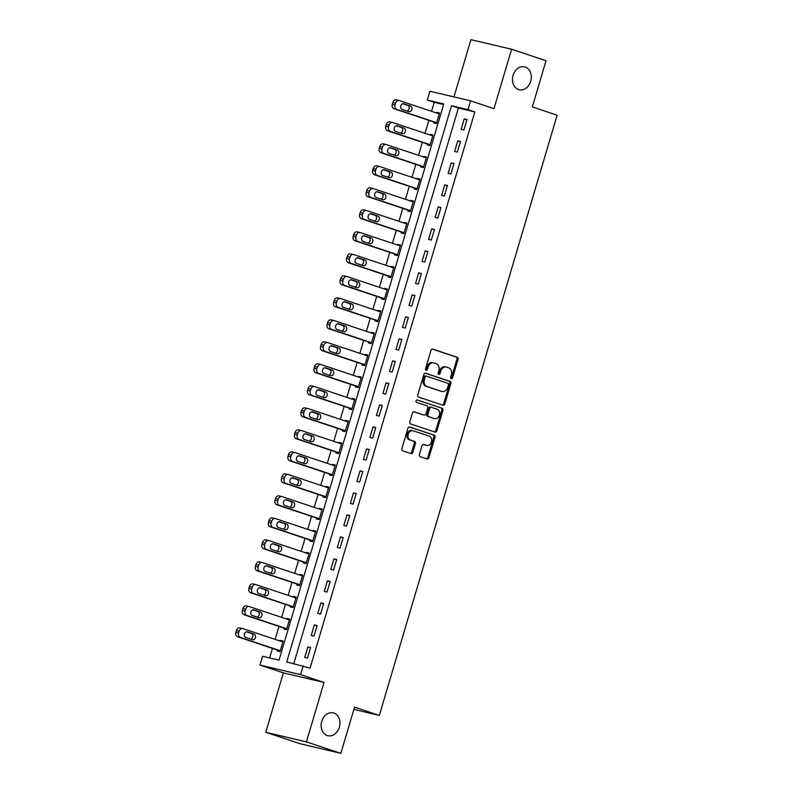 <?xml version="1.0" encoding="UTF-8"?>
<svg xmlns="http://www.w3.org/2000/svg" width="793" height="793" viewBox="0 0 793 793"><rect width="100%" height="100%" fill="white"/><g stroke="black" fill="none" stroke-linecap="round" stroke-linejoin="round"><path stroke-width="1.19" d="M451.267 378.707A1.259 1.001 103.3 0 0 452.575 377.815L458.017 359.457A1.804 1.427 103.3 0 0 457.174 357.276L432.839 349.148A1.804 1.427 103.3 0 0 430.966 350.427L425.534 368.785A1.259 1.001 103.3 0 0 427.427 369.419L428.131 367.04A5.769 4.55 103.3 0 1 433.781 362.867A5.769 4.55 103.3 0 1 434.098 362.956L436.12 363.63A5.769 4.55 103.3 0 1 438.816 370.609L438.113 372.978A1.259 1.001 103.3 0 0 439.996 373.612L440.7 371.243A5.769 4.55 103.3 0 1 446.36 367.06A5.769 4.55 103.3 0 1 446.667 367.149L448.699 367.833A5.769 4.55 103.3 0 1 451.386 374.802L450.682 377.181A1.259 1.001 103.3 0 0 451.267 378.707M450.84 378.38A1.259 1.001 103.3 0 0 451.475 377.547L456.917 359.199A1.804 1.427 103.3 0 0 456.074 357.019L432.354 349.098M425.692 369.984A1.259 1.001 103.3 0 0 426.327 369.161L427.031 366.782L428.131 367.04M438.261 374.177A1.259 1.001 103.3 0 0 438.906 373.354L439.609 370.975L440.7 371.243M333.883 713.016A11.756 9.278 103.3 0 0 333.248 712.838A11.756 9.278 103.3 0 0 321.621 721.749A11.756 9.278 103.3 0 0 327.212 735.547A11.756 9.278 103.3 0 0 327.846 735.726A11.756 9.278 103.3 0 0 339.473 726.814A11.756 9.278 103.3 0 0 333.883 713.016M525.234 67.038A11.756 9.278 103.3 0 0 524.589 66.85A11.756 9.278 103.3 0 0 512.962 75.761A11.756 9.278 103.3 0 0 518.563 89.569A11.756 9.278 103.3 0 0 519.197 89.748A11.756 9.278 103.3 0 0 530.824 80.836A11.756 9.278 103.3 0 0 525.234 67.038M419.388 454.498A1.804 1.427 103.3 0 0 420.231 456.669L427.05 458.949A1.804 1.427 103.3 0 0 428.924 457.67L434.96 437.29A1.804 1.427 103.3 0 0 434.118 435.109L409.783 426.991A1.804 1.427 103.3 0 0 407.919 428.26L401.873 448.65A1.804 1.427 103.3 0 0 402.715 450.83L410.962 453.586A1.804 1.427 103.3 0 0 412.826 452.307L415.413 443.584A1.804 1.427 103.3 0 0 414.57 441.404L410.487 440.036A4.827 3.806 103.3 0 1 408.187 434.376A4.827 3.806 103.3 0 1 412.955 430.718A4.827 3.806 103.3 0 1 413.222 430.797L429.241 436.14A4.827 3.806 103.3 0 1 431.541 441.8A4.827 3.806 103.3 0 1 426.763 445.458A4.827 3.806 103.3 0 1 426.505 445.379L423.839 444.496A1.804 1.427 103.3 0 0 421.975 445.765L419.388 454.498M303.204 665.833L300.597 674.635L259.945 665.059L262.552 656.257L279.037 660.143L443.793 103.923L427.308 100.047L429.915 91.245L470.566 100.82L467.959 109.622L451.485 105.737L286.729 661.957L310.093 668.132L474.848 111.922L467.959 109.622M470.566 100.82L493.989 108.641L511.584 49.235L546.02 60.724L532.341 106.926L557.132 115.203L379.341 715.415L354.54 707.148L340.861 753.35L306.415 741.861L324.02 682.456L300.597 674.635M442.97 405.223A1.804 1.427 103.3 0 0 444.833 403.944L450.87 383.554A1.804 1.427 103.3 0 0 450.037 381.374L425.692 373.255A1.804 1.427 103.3 0 0 423.829 374.534L417.792 394.914A1.804 1.427 103.3 0 0 418.635 397.095L442.97 405.223M442.92 410.417L436.874 430.807A1.804 1.427 103.3 0 1 435.01 432.086L410.675 423.968A1.804 1.427 103.3 0 1 409.832 421.787L412.419 413.064A1.804 1.427 103.3 0 1 414.283 411.785L424.156 415.076A1.804 1.427 103.3 0 0 426.019 413.797L427.734 408.008A1.804 1.427 103.3 0 0 426.892 405.838L416.612 402.408A1.259 1.001 103.3 0 1 417.336 399.989L442.078 408.246A1.804 1.427 103.3 0 1 442.92 410.417L441.82 410.159L435.783 430.549L436.874 430.807M340.861 753.35L300.21 743.765L265.764 732.276L306.415 741.861M511.584 49.235L470.933 39.65L453.973 96.915M474.848 111.922L458.374 108.036L293.797 663.622M464.282 118.841L461.149 129.408L463.895 130.052L467.027 119.495L464.282 118.841L466.948 119.733M457.759 140.847L454.637 151.413L457.383 152.058L460.505 141.491L457.759 140.847L460.436 141.739M451.247 162.852L448.114 173.409L450.86 174.054L453.993 163.497L451.247 162.852L453.913 163.745M444.724 184.848L441.602 195.415L444.348 196.059L447.47 185.503L444.724 184.848L447.401 185.74M438.212 206.854L435.079 217.411L437.825 218.065L440.958 207.498L438.212 206.854L440.878 207.746M431.689 228.86L428.567 239.417L431.313 240.061L434.435 229.504L431.689 228.86L434.366 229.752M425.177 250.856L422.045 261.422L424.79 262.067L427.923 251.51L425.177 250.856L427.853 251.748M418.654 272.861L415.532 283.418L418.278 284.072L421.4 273.506L418.654 272.861L421.331 273.754M412.142 294.867L409.01 305.424L411.755 306.068L414.888 295.511L412.142 294.867L414.818 295.759M405.619 316.863L402.497 327.43L405.243 328.074L408.365 317.507L405.619 316.863L408.296 317.755M399.107 338.869L395.975 349.426L398.72 350.08L401.853 339.513L399.107 338.869L401.783 339.761M392.585 360.865L389.462 371.431L392.208 372.076L395.33 361.519L392.585 360.865L395.261 361.757M386.072 382.87L382.94 393.427L385.685 394.081L388.818 383.515L386.072 382.87L388.748 383.762M379.55 404.876L376.427 415.433L379.173 416.077L382.295 405.52L379.55 404.876L382.226 405.768M373.037 426.872L369.905 437.439L372.651 438.083L375.783 427.526L373.037 426.872L375.713 427.764M366.515 448.878L363.392 459.434L366.138 460.089L369.26 449.522L366.515 448.878L369.191 449.77M360.002 470.883L356.87 481.44L359.616 482.085L362.748 471.528L360.002 470.883L362.679 471.776M353.48 492.879L350.357 503.446L353.103 504.09L356.226 493.533L353.48 492.879L356.156 493.771M346.967 514.885L343.835 525.442L346.581 526.096L349.713 515.529L346.967 514.885L349.644 515.777M340.445 536.881L337.322 547.448L340.068 548.092L343.2 537.535L340.445 536.881L343.121 537.783M333.932 558.887L330.8 569.453L333.546 570.098L336.678 559.531L333.932 558.887L336.609 559.779M327.41 580.892L324.287 591.449L327.033 592.093L330.166 581.537L327.41 580.892L330.086 581.784M320.897 602.888L317.765 613.455L320.511 614.099L323.643 603.542L320.897 602.888L323.574 603.78M314.375 624.894L311.252 635.451L313.998 636.105L317.131 625.538L314.375 624.894L317.051 625.786M307.862 646.9L304.73 657.456L307.486 658.101L310.608 647.544L307.862 646.9L310.539 647.792M443.604 104.557L434.197 102.337L431.541 111.307M428.864 120.358L425.028 133.313M422.342 142.363L418.506 155.319M415.829 164.359L411.993 177.315M409.307 186.365L405.471 199.321M402.794 208.361L398.958 221.326M396.272 230.367L392.436 243.322M389.76 252.372L385.923 265.328M383.237 274.368L379.401 287.324M376.725 296.374L372.888 309.329M370.212 318.38L366.366 331.335M363.69 340.375L359.853 353.331M357.177 362.381L353.331 375.337M350.655 384.387L346.819 397.343M344.142 406.383L340.296 419.338M337.62 428.389L333.784 441.344M331.107 450.384L327.261 463.35M324.585 472.39L320.749 485.346M318.072 494.396L314.226 507.351M311.55 516.392L307.714 529.347M305.037 538.397L301.191 551.353M298.515 560.403L294.679 573.359M292.002 582.399L288.166 595.355M285.48 604.405L281.644 617.36M278.967 626.411L275.131 639.366M272.445 648.406L269.63 657.922M433.94 122.053L433.682 122.935L436.428 123.579L439.56 113.022L436.814 112.368L436.626 113.002M427.427 144.058L427.169 144.931L429.915 145.585L433.037 135.018L430.292 134.374L430.103 135.008M420.905 166.054L420.647 166.936L423.393 167.581L426.525 157.024L423.779 156.38L423.591 157.014M414.392 188.06L414.134 188.942L416.88 189.586L420.003 179.03L417.257 178.375L417.068 179.01M407.88 210.066L407.612 210.938L410.358 211.592L413.49 201.025L410.744 200.381L410.556 201.016M401.357 232.062L401.099 232.944L403.845 233.588L406.968 223.031L404.222 222.387L404.034 223.021M394.845 254.067L394.577 254.949L397.323 255.594L400.455 245.027L397.709 244.383L397.521 245.017M388.322 276.063L388.064 276.945L390.81 277.6L393.933 267.033L391.187 266.389L390.999 267.023M381.81 298.069L381.542 298.951L384.288 299.595L387.42 289.039L384.674 288.384L384.486 289.019M375.287 320.075L375.03 320.947L377.775 321.601L380.898 311.034L378.152 310.39L377.964 311.025M368.775 342.07L368.507 342.953L371.253 343.597L374.385 333.04L371.639 332.396L371.451 333.03M362.252 364.076L361.995 364.958L364.74 365.603L367.863 355.046L365.117 354.392L364.929 355.026M355.74 386.082L355.472 386.954L358.218 387.608L361.35 377.042L358.605 376.397L358.416 377.032M349.217 408.078L348.96 408.96L351.705 409.604L354.838 399.048L352.082 398.403L351.894 399.038M342.705 430.084L342.437 430.966L345.183 431.61L348.315 421.053L345.57 420.399L345.381 421.033M336.182 452.079L335.925 452.962L338.67 453.616L341.803 443.049L339.047 442.405L338.859 443.039M329.67 474.085L329.402 474.967L332.148 475.612L335.28 465.055L332.535 464.401L332.346 465.045M323.147 496.091L322.89 496.973L325.636 497.617L328.768 487.051L326.012 486.406L325.834 487.041M316.635 518.087L316.367 518.969L319.123 519.613L322.245 509.056L319.5 508.412L319.311 509.047M310.113 540.092L309.855 540.975L312.601 541.619L315.733 531.062L312.987 530.408L312.799 531.042M303.6 562.098L303.332 562.971L306.088 563.625L309.211 553.058L306.465 552.414L306.276 553.048M297.078 584.094L296.82 584.976L299.566 585.621L302.698 575.064L299.952 574.419L299.764 575.054M290.565 606.1L290.297 606.982L293.053 607.626L296.176 597.07L293.43 596.415L293.241 597.05M284.043 628.106L283.785 628.978L286.531 629.632L289.663 619.065L286.917 618.421L286.729 619.055M277.53 650.101L277.263 650.984L280.018 651.628L283.141 641.071L280.395 640.427L280.207 641.061M353.876 709.418L379.341 715.415M324.02 682.456L283.369 672.87L265.764 732.276M283.369 672.87L259.945 665.059M434.197 102.337L427.308 100.047M458.374 108.036L451.485 105.737M436.814 112.368L439.491 113.26M430.292 134.374L432.968 135.266M423.779 156.38L426.456 157.272M417.257 178.375L419.933 179.268M410.744 200.381L413.421 201.273M404.222 222.387L406.898 223.279M397.709 244.383L400.386 245.275M391.187 266.389L393.863 267.281M384.674 288.384L387.351 289.276M378.152 310.39L380.828 311.282M371.639 332.396L374.316 333.288M365.117 354.392L367.793 355.284M358.605 376.397L361.281 377.29M352.082 398.403L354.758 399.295M345.57 420.399L348.246 421.291M339.047 442.405L341.724 443.297M332.535 464.401L335.211 465.293M326.012 486.406L328.689 487.298M319.5 508.412L322.176 509.304M312.987 530.408L315.654 531.3M306.465 552.414L309.141 553.306M299.952 574.419L302.619 575.312M293.43 596.415L296.106 597.307M286.917 618.421L289.584 619.313M280.395 640.427L283.071 641.319M445.567 366.891A5.769 4.55 103.3 0 0 445.26 366.802A5.769 4.55 103.3 0 0 439.609 370.975M432.998 362.698A5.769 4.55 103.3 0 0 432.681 362.609A5.769 4.55 103.3 0 0 427.031 366.782M442.355 405.015A1.804 1.427 103.3 0 0 443.733 403.687L449.78 383.297A1.804 1.427 103.3 0 0 448.937 381.116L425.217 373.206M448.422 384.823A1.259 1.001 103.3 0 0 447.827 383.297L426.465 376.169A1.259 1.001 103.3 0 0 425.157 377.062L424.424 379.569A5.769 4.55 103.3 0 0 427.11 386.538L441.711 391.415A5.769 4.55 103.3 0 0 442.028 391.504A5.769 4.55 103.3 0 0 447.678 387.331L448.422 384.823M426.327 376.14L425.365 375.912A1.259 1.001 103.3 0 0 424.067 376.804L425.157 377.062M441.245 391.306A5.769 4.55 103.3 0 1 440.928 391.246A5.769 4.55 103.3 0 1 440.611 391.157L426.01 386.28A5.769 4.55 103.3 0 1 423.323 379.312L424.067 376.804M434.395 431.878A1.804 1.427 103.3 0 0 435.783 430.549M413.807 411.736L423.056 414.818A1.804 1.427 103.3 0 0 423.254 414.868M416.93 399.959L442.078 408.246M434.395 418.496A4.827 3.806 103.3 0 0 434.653 418.565A4.827 3.806 103.3 0 0 439.431 414.917A4.827 3.806 103.3 0 0 437.131 409.247L431.491 407.364A1.804 1.427 103.3 0 0 429.628 408.643L427.913 414.432A1.804 1.427 103.3 0 0 428.755 416.612L433.295 418.238A4.827 3.806 103.3 0 0 433.563 418.308A4.827 3.806 103.3 0 0 433.83 418.357M431.293 407.324L430.391 407.106A1.804 1.427 103.3 0 0 428.527 408.385L429.628 408.643M433.295 418.238L427.655 416.355A1.804 1.427 103.3 0 1 426.812 414.174L428.527 408.385M441.82 410.159A1.804 1.427 103.3 0 0 440.977 407.979M425.94 445.25A4.827 3.806 103.3 0 1 425.672 445.2A4.827 3.806 103.3 0 1 425.405 445.121L423.353 444.437M412.122 430.53A4.827 3.806 103.3 0 0 411.864 430.46A4.827 3.806 103.3 0 0 407.087 434.118A4.827 3.806 103.3 0 0 409.386 439.778L410.487 440.036M410.348 453.378A1.804 1.427 103.3 0 0 411.726 452.05L414.313 443.317A1.804 1.427 103.3 0 0 413.47 441.146L409.386 439.778M426.436 458.741A1.804 1.427 103.3 0 0 427.824 457.412L433.86 437.032A1.804 1.427 103.3 0 0 433.018 434.851L409.297 426.931M436.695 122.697L396.738 109.365A3.678 2.904 103.3 0 1 395.033 104.934L395.548 103.169A3.678 2.904 103.3 0 1 399.147 100.513A3.678 2.904 103.3 0 1 399.345 100.572L439.302 113.895M436.616 122.945L393.992 108.72A3.678 2.904 -76.7 0 1 392.287 104.279L392.803 102.525A3.678 2.904 -76.7 0 1 396.401 99.868A3.678 2.904 -76.7 0 1 396.599 99.918M407.007 111.05A2.944 2.32 103.3 0 0 409.198 108.314A2.944 2.32 103.3 0 0 407.701 105.37L402.864 103.754M402.17 109.444L408.782 111.644A2.944 2.32 103.3 0 0 408.94 111.694A2.944 2.32 103.3 0 0 411.845 109.464A2.944 2.32 103.3 0 0 410.447 106.014L403.835 103.804A2.944 2.32 103.3 0 0 403.677 103.764A2.944 2.32 103.3 0 0 400.772 105.994A2.944 2.32 103.3 0 0 402.17 109.444M430.173 144.703L390.225 131.37A3.678 2.904 103.3 0 1 388.511 126.93L389.036 125.175A3.678 2.904 103.3 0 1 392.634 122.518A3.678 2.904 103.3 0 1 392.832 122.568L432.78 135.9M430.103 144.95L387.48 130.726A3.678 2.904 -76.7 0 1 385.765 126.285L386.29 124.521A3.678 2.904 -76.7 0 1 389.888 121.864A3.678 2.904 -76.7 0 1 390.087 121.924M400.495 133.055A2.944 2.32 103.3 0 0 402.685 130.32A2.944 2.32 103.3 0 0 401.189 127.366L396.351 125.75M395.657 131.44L402.269 133.65A2.944 2.32 103.3 0 0 402.428 133.69A2.944 2.32 103.3 0 0 405.332 131.469A2.944 2.32 103.3 0 0 403.934 128.02L397.323 125.809A2.944 2.32 103.3 0 0 397.164 125.76A2.944 2.32 103.3 0 0 394.25 127.99A2.944 2.32 103.3 0 0 395.657 131.44M423.66 166.708L383.703 153.376A3.678 2.904 103.3 0 1 381.998 148.935L382.513 147.171A3.678 2.904 103.3 0 1 386.112 144.514A3.678 2.904 103.3 0 1 386.31 144.574L426.267 157.906M423.581 166.946L380.957 152.722A3.678 2.904 -76.7 0 1 379.252 148.291L379.768 146.527A3.678 2.904 -76.7 0 1 383.366 143.87A3.678 2.904 -76.7 0 1 383.564 143.929M393.972 155.061A2.944 2.32 103.3 0 0 396.163 152.315A2.944 2.32 103.3 0 0 394.666 149.371L389.829 147.756M389.135 153.446L395.747 155.646A2.944 2.32 103.3 0 0 395.905 155.696A2.944 2.32 103.3 0 0 398.81 153.465A2.944 2.32 103.3 0 0 397.412 150.016L390.8 147.815A2.944 2.32 103.3 0 0 390.642 147.766A2.944 2.32 103.3 0 0 387.737 149.996A2.944 2.32 103.3 0 0 389.135 153.446M417.138 188.704L377.19 175.372A3.678 2.904 103.3 0 1 375.476 170.931L376.001 169.177A3.678 2.904 103.3 0 1 379.599 166.52A3.678 2.904 103.3 0 1 379.797 166.58L419.745 179.902M417.068 188.952L374.445 174.728A3.678 2.904 -76.7 0 1 372.73 170.287L373.255 168.532A3.678 2.904 -76.7 0 1 376.853 165.866A3.678 2.904 -76.7 0 1 377.052 165.925M387.46 177.057A2.944 2.32 103.3 0 0 389.65 174.321A2.944 2.32 103.3 0 0 388.154 171.377L383.316 169.761M382.623 175.451L389.234 177.652A2.944 2.32 103.3 0 0 389.393 177.701A2.944 2.32 103.3 0 0 392.297 175.471A2.944 2.32 103.3 0 0 390.899 172.022L384.288 169.811A2.944 2.32 103.3 0 0 384.129 169.771A2.944 2.32 103.3 0 0 381.225 171.992A2.944 2.32 103.3 0 0 382.623 175.451M410.625 210.71L370.668 197.378A3.678 2.904 103.3 0 1 368.963 192.937L369.479 191.182A3.678 2.904 103.3 0 1 373.077 188.516A3.678 2.904 103.3 0 1 373.275 188.575L413.232 201.908M410.546 210.958L367.922 196.733A3.678 2.904 -76.7 0 1 366.217 192.293L366.733 190.528A3.678 2.904 -76.7 0 1 370.331 187.872A3.678 2.904 -76.7 0 1 370.529 187.931M380.937 199.063A2.944 2.32 103.3 0 0 383.128 196.327A2.944 2.32 103.3 0 0 381.631 193.373L376.794 191.757M376.1 197.447L382.712 199.658A2.944 2.32 103.3 0 0 382.87 199.697A2.944 2.32 103.3 0 0 385.785 197.477A2.944 2.32 103.3 0 0 384.377 194.027L377.765 191.817A2.944 2.32 103.3 0 0 377.607 191.767A2.944 2.32 103.3 0 0 374.702 193.998A2.944 2.32 103.3 0 0 376.1 197.447M404.103 232.706L364.156 219.383A3.678 2.904 103.3 0 1 362.441 214.943L362.966 213.178A3.678 2.904 103.3 0 1 366.564 210.522A3.678 2.904 103.3 0 1 366.762 210.581L406.71 223.913M404.034 232.954L361.41 218.729A3.678 2.904 -76.7 0 1 359.695 214.288L360.22 212.534A3.678 2.904 -76.7 0 1 363.818 209.877A3.678 2.904 -76.7 0 1 364.017 209.927M374.425 221.069A2.944 2.32 103.3 0 0 376.616 218.323A2.944 2.32 103.3 0 0 375.119 215.379L370.281 213.763M369.588 219.453L376.199 221.653A2.944 2.32 103.3 0 0 376.358 221.703A2.944 2.32 103.3 0 0 379.262 219.473A2.944 2.32 103.3 0 0 377.864 216.023L371.253 213.823A2.944 2.32 103.3 0 0 371.094 213.773A2.944 2.32 103.3 0 0 368.19 216.003A2.944 2.32 103.3 0 0 369.588 219.453M397.59 254.712L357.633 241.379A3.678 2.904 103.3 0 1 355.928 236.938L356.444 235.184A3.678 2.904 103.3 0 1 360.042 232.527A3.678 2.904 103.3 0 1 360.24 232.577L400.197 245.909M397.511 254.959L354.887 240.735A3.678 2.904 -76.7 0 1 353.182 236.294L353.698 234.54A3.678 2.904 -76.7 0 1 357.296 231.873A3.678 2.904 -76.7 0 1 357.494 231.933M367.902 243.064A2.944 2.32 103.3 0 0 370.093 240.329A2.944 2.32 103.3 0 0 368.596 237.375L363.759 235.769M363.065 241.449L369.677 243.659A2.944 2.32 103.3 0 0 369.835 243.709A2.944 2.32 103.3 0 0 372.75 241.478A2.944 2.32 103.3 0 0 371.342 238.029L364.73 235.818A2.944 2.32 103.3 0 0 364.572 235.779A2.944 2.32 103.3 0 0 361.667 237.999A2.944 2.32 103.3 0 0 363.065 241.449M391.068 276.717L351.121 263.385A3.678 2.904 103.3 0 1 349.406 258.944L349.931 257.18A3.678 2.904 103.3 0 1 353.529 254.523A3.678 2.904 103.3 0 1 353.728 254.583L393.675 267.915M390.999 276.955L348.375 262.741A3.678 2.904 -76.7 0 1 346.66 258.3L347.185 256.536A3.678 2.904 -76.7 0 1 350.784 253.879A3.678 2.904 -76.7 0 1 350.982 253.938M361.39 265.07A2.944 2.32 103.3 0 0 363.581 262.334A2.944 2.32 103.3 0 0 362.084 259.38L357.246 257.765M356.553 263.454L363.164 265.665A2.944 2.32 103.3 0 0 363.323 265.705A2.944 2.32 103.3 0 0 366.227 263.484A2.944 2.32 103.3 0 0 364.83 260.025L358.218 257.824A2.944 2.32 103.3 0 0 358.059 257.775A2.944 2.32 103.3 0 0 355.155 260.005A2.944 2.32 103.3 0 0 356.553 263.454M384.555 298.713L344.608 285.391A3.678 2.904 103.3 0 1 342.893 280.95L343.409 279.186A3.678 2.904 103.3 0 1 347.007 276.529A3.678 2.904 103.3 0 1 347.205 276.588L387.162 289.921M384.476 298.961L341.852 284.737A3.678 2.904 -76.7 0 1 340.147 280.296L340.663 278.541A3.678 2.904 -76.7 0 1 344.261 275.885A3.678 2.904 -76.7 0 1 344.459 275.934M354.868 287.076A2.944 2.32 103.3 0 0 357.058 284.33A2.944 2.32 103.3 0 0 355.561 281.386L350.724 279.77M350.03 285.46L356.642 287.661A2.944 2.32 103.3 0 0 356.8 287.71A2.944 2.32 103.3 0 0 359.715 285.48A2.944 2.32 103.3 0 0 358.317 282.03L351.695 279.82A2.944 2.32 103.3 0 0 351.537 279.78A2.944 2.32 103.3 0 0 348.633 282.011A2.944 2.32 103.3 0 0 350.03 285.46M378.033 320.719L338.086 307.387A3.678 2.904 103.3 0 1 336.371 302.946L336.896 301.191A3.678 2.904 103.3 0 1 340.494 298.535A3.678 2.904 103.3 0 1 340.693 298.584L380.64 311.917M377.964 320.967L335.34 306.742A3.678 2.904 -76.7 0 1 333.625 302.302L334.15 300.537A3.678 2.904 -76.7 0 1 337.749 297.881A3.678 2.904 -76.7 0 1 337.947 297.94M348.355 309.072A2.944 2.32 103.3 0 0 350.546 306.336A2.944 2.32 103.3 0 0 349.049 303.382L344.212 301.776M343.518 307.456L350.129 309.666A2.944 2.32 103.3 0 0 350.288 309.706A2.944 2.32 103.3 0 0 353.192 307.486A2.944 2.32 103.3 0 0 351.795 304.036L345.183 301.826A2.944 2.32 103.3 0 0 345.024 301.786A2.944 2.32 103.3 0 0 342.12 304.006A2.944 2.32 103.3 0 0 343.518 307.456M371.52 342.725L331.573 329.392A3.678 2.904 103.3 0 1 329.858 324.952L330.374 323.187A3.678 2.904 103.3 0 1 333.972 320.531A3.678 2.904 103.3 0 1 334.18 320.59L374.127 333.922M371.441 342.963L328.817 328.748A3.678 2.904 -76.7 0 1 327.113 324.307L327.628 322.543A3.678 2.904 -76.7 0 1 331.226 319.886A3.678 2.904 -76.7 0 1 331.424 319.946M341.833 331.077A2.944 2.32 103.3 0 0 344.023 328.332A2.944 2.32 103.3 0 0 342.526 325.388L337.689 323.772M336.995 329.462L343.607 331.672A2.944 2.32 103.3 0 0 343.765 331.712A2.944 2.32 103.3 0 0 346.68 329.482A2.944 2.32 103.3 0 0 345.282 326.032L338.661 323.831A2.944 2.32 103.3 0 0 338.502 323.782A2.944 2.32 103.3 0 0 335.598 326.012A2.944 2.32 103.3 0 0 336.995 329.462M364.998 364.721L325.051 351.388A3.678 2.904 103.3 0 1 323.336 346.957L323.861 345.193A3.678 2.904 103.3 0 1 327.459 342.536A3.678 2.904 103.3 0 1 327.658 342.596L367.605 355.918M364.929 364.968L322.305 350.744A3.678 2.904 -76.7 0 1 320.59 346.303L321.115 344.549A3.678 2.904 -76.7 0 1 324.714 341.892A3.678 2.904 -76.7 0 1 324.912 341.942M335.32 353.073A2.944 2.32 103.3 0 0 337.511 350.337A2.944 2.32 103.3 0 0 336.014 347.393L331.177 345.778M330.483 351.468L337.094 353.668A2.944 2.32 103.3 0 0 337.253 353.718A2.944 2.32 103.3 0 0 340.157 351.487A2.944 2.32 103.3 0 0 338.76 348.038L332.148 345.827A2.944 2.32 103.3 0 0 331.989 345.788A2.944 2.32 103.3 0 0 329.085 348.008A2.944 2.32 103.3 0 0 330.483 351.468M358.486 386.726L318.538 373.394A3.678 2.904 103.3 0 1 316.823 368.953L317.339 367.199A3.678 2.904 103.3 0 1 320.937 364.542A3.678 2.904 103.3 0 1 321.145 364.592L361.093 377.924M358.406 386.974L315.783 372.75A3.678 2.904 -76.7 0 1 314.078 368.309L314.593 366.544A3.678 2.904 -76.7 0 1 318.191 363.888A3.678 2.904 -76.7 0 1 318.389 363.947M328.798 375.079A2.944 2.32 103.3 0 0 330.988 372.343A2.944 2.32 103.3 0 0 329.491 369.389L324.654 367.774M323.96 373.463L330.572 375.674A2.944 2.32 103.3 0 0 330.731 375.713A2.944 2.32 103.3 0 0 333.645 373.493A2.944 2.32 103.3 0 0 332.247 370.044L325.636 367.833A2.944 2.32 103.3 0 0 325.467 367.783A2.944 2.32 103.3 0 0 322.563 370.014A2.944 2.32 103.3 0 0 323.96 373.463M351.963 408.732L312.016 395.4A3.678 2.904 103.3 0 1 310.301 390.959L310.826 389.194A3.678 2.904 103.3 0 1 314.424 386.538A3.678 2.904 103.3 0 1 314.623 386.597L354.57 399.93M351.894 408.97L309.27 394.745A3.678 2.904 -76.7 0 1 307.555 390.315L308.08 388.55A3.678 2.904 -76.7 0 1 311.679 385.894A3.678 2.904 -76.7 0 1 311.877 385.953M322.285 397.085A2.944 2.32 103.3 0 0 324.476 394.339A2.944 2.32 103.3 0 0 322.979 391.395L318.142 389.779M317.448 395.469L324.059 397.67A2.944 2.32 103.3 0 0 324.218 397.719A2.944 2.32 103.3 0 0 327.122 395.489A2.944 2.32 103.3 0 0 325.725 392.039L319.113 389.839A2.944 2.32 103.3 0 0 318.955 389.789A2.944 2.32 103.3 0 0 316.05 392.02A2.944 2.32 103.3 0 0 317.448 395.469M345.451 430.728L305.503 417.396A3.678 2.904 103.3 0 1 303.788 412.955L304.304 411.2A3.678 2.904 103.3 0 1 307.902 408.544A3.678 2.904 103.3 0 1 308.11 408.593L348.058 421.926M345.371 430.976L302.748 416.751A3.678 2.904 -76.7 0 1 301.043 412.31L301.558 410.556A3.678 2.904 -76.7 0 1 305.156 407.889A3.678 2.904 -76.7 0 1 305.355 407.949M315.763 419.081A2.944 2.32 103.3 0 0 317.953 416.345A2.944 2.32 103.3 0 0 316.466 413.401L311.629 411.785M310.925 417.465L317.537 419.675A2.944 2.32 103.3 0 0 317.696 419.725A2.944 2.32 103.3 0 0 320.61 417.495A2.944 2.32 103.3 0 0 319.212 414.045L312.601 411.835A2.944 2.32 103.3 0 0 312.432 411.795A2.944 2.32 103.3 0 0 309.528 414.015A2.944 2.32 103.3 0 0 310.925 417.465M338.928 452.734L298.981 439.401A3.678 2.904 103.3 0 1 297.266 434.96L297.791 433.206A3.678 2.904 103.3 0 1 301.39 430.54A3.678 2.904 103.3 0 1 301.588 430.599L341.535 443.931M338.859 452.981L296.235 438.757A3.678 2.904 -76.7 0 1 294.52 434.316L295.046 432.552A3.678 2.904 -76.7 0 1 298.644 429.895A3.678 2.904 -76.7 0 1 298.842 429.955M309.25 441.086A2.944 2.32 103.3 0 0 311.441 438.351A2.944 2.32 103.3 0 0 309.944 435.397L305.107 433.781M304.413 439.471L311.025 441.681A2.944 2.32 103.3 0 0 311.183 441.721A2.944 2.32 103.3 0 0 314.087 439.5A2.944 2.32 103.3 0 0 312.69 436.041L306.078 433.84A2.944 2.32 103.3 0 0 305.92 433.791A2.944 2.32 103.3 0 0 303.015 436.021A2.944 2.32 103.3 0 0 304.413 439.471M332.416 474.729L292.468 461.407A3.678 2.904 103.3 0 1 290.753 456.966L291.269 455.202A3.678 2.904 103.3 0 1 294.867 452.545A3.678 2.904 103.3 0 1 295.075 452.605L335.023 465.937M332.336 474.977L289.723 460.753A3.678 2.904 -76.7 0 1 288.008 456.312L288.523 454.558A3.678 2.904 -76.7 0 1 292.121 451.901A3.678 2.904 -76.7 0 1 292.33 451.951M302.728 463.092A2.944 2.32 103.3 0 0 304.918 460.346A2.944 2.32 103.3 0 0 303.432 457.402L298.594 455.787M297.89 461.476L304.502 463.677A2.944 2.32 103.3 0 0 304.661 463.727A2.944 2.32 103.3 0 0 307.575 461.496A2.944 2.32 103.3 0 0 306.177 458.047L299.566 455.846A2.944 2.32 103.3 0 0 299.397 455.797A2.944 2.32 103.3 0 0 296.493 458.027A2.944 2.32 103.3 0 0 297.89 461.476M325.893 496.735L285.946 483.403A3.678 2.904 103.3 0 1 284.231 478.962L284.756 477.208A3.678 2.904 103.3 0 1 288.355 474.551A3.678 2.904 103.3 0 1 288.553 474.601L328.5 487.933M325.824 496.983L283.2 482.759A3.678 2.904 -76.7 0 1 281.485 478.318L282.011 476.553A3.678 2.904 -76.7 0 1 285.609 473.897A3.678 2.904 -76.7 0 1 285.807 473.956M296.215 485.088A2.944 2.32 103.3 0 0 298.406 482.352A2.944 2.32 103.3 0 0 296.909 479.398L292.072 477.792M291.378 483.472L297.99 485.683A2.944 2.32 103.3 0 0 298.148 485.732A2.944 2.32 103.3 0 0 301.053 483.502A2.944 2.32 103.3 0 0 299.655 480.052L293.043 477.842A2.944 2.32 103.3 0 0 292.885 477.802A2.944 2.32 103.3 0 0 289.98 480.023A2.944 2.32 103.3 0 0 291.378 483.472M319.381 518.741L279.433 505.409A3.678 2.904 103.3 0 1 277.719 500.968L278.244 499.203A3.678 2.904 103.3 0 1 281.842 496.547A3.678 2.904 103.3 0 1 282.04 496.606L321.988 509.939M319.301 518.979L276.688 504.764A3.678 2.904 -76.7 0 1 274.973 500.324L275.488 498.559A3.678 2.904 -76.7 0 1 279.086 495.903A3.678 2.904 -76.7 0 1 279.295 495.962M289.693 507.094A2.944 2.32 103.3 0 0 291.883 504.348A2.944 2.32 103.3 0 0 290.397 501.404L285.559 499.788M284.856 505.478L291.467 507.689A2.944 2.32 103.3 0 0 291.626 507.728A2.944 2.32 103.3 0 0 294.54 505.498A2.944 2.32 103.3 0 0 293.142 502.048L286.531 499.848A2.944 2.32 103.3 0 0 286.362 499.798A2.944 2.32 103.3 0 0 283.458 502.028A2.944 2.32 103.3 0 0 284.856 505.478M312.858 540.737L272.911 527.414A3.678 2.904 103.3 0 1 271.196 522.974L271.721 521.209A3.678 2.904 103.3 0 1 275.32 518.553A3.678 2.904 103.3 0 1 275.518 518.612L315.465 531.934M312.789 540.985L270.165 526.76A3.678 2.904 -76.7 0 1 268.45 522.319L268.976 520.565A3.678 2.904 -76.7 0 1 272.574 517.908A3.678 2.904 -76.7 0 1 272.772 517.958M283.18 529.09A2.944 2.32 103.3 0 0 285.371 526.354A2.944 2.32 103.3 0 0 283.874 523.41L279.037 521.794M278.343 527.484L284.955 529.684A2.944 2.32 103.3 0 0 285.113 529.734A2.944 2.32 103.3 0 0 288.018 527.504A2.944 2.32 103.3 0 0 286.62 524.054L280.008 521.844A2.944 2.32 103.3 0 0 279.85 521.804A2.944 2.32 103.3 0 0 276.945 524.034A2.944 2.32 103.3 0 0 278.343 527.484M306.346 562.743L266.398 549.41A3.678 2.904 103.3 0 1 264.684 544.969L265.209 543.215A3.678 2.904 103.3 0 1 268.807 540.558A3.678 2.904 103.3 0 1 269.005 540.608L308.953 553.94M306.276 562.99L263.653 548.766A3.678 2.904 -76.7 0 1 261.938 544.325L262.453 542.561A3.678 2.904 -76.7 0 1 266.051 539.904A3.678 2.904 -76.7 0 1 266.26 539.964M276.658 551.095A2.944 2.32 103.3 0 0 278.849 548.36A2.944 2.32 103.3 0 0 277.362 545.406L272.524 543.79M271.821 549.48L278.432 551.69A2.944 2.32 103.3 0 0 278.591 551.73A2.944 2.32 103.3 0 0 281.505 549.509A2.944 2.32 103.3 0 0 280.107 546.06L273.496 543.849A2.944 2.32 103.3 0 0 273.337 543.8A2.944 2.32 103.3 0 0 270.423 546.03A2.944 2.32 103.3 0 0 271.821 549.48M299.823 584.748L259.876 571.416A3.678 2.904 103.3 0 1 258.161 566.975L258.687 565.211A3.678 2.904 103.3 0 1 262.285 562.554A3.678 2.904 103.3 0 1 262.483 562.614L302.43 575.946M299.754 584.986L257.13 570.762A3.678 2.904 -76.7 0 1 255.415 566.331L255.941 564.566A3.678 2.904 -76.7 0 1 259.539 561.91A3.678 2.904 -76.7 0 1 259.737 561.969M270.145 573.101A2.944 2.32 103.3 0 0 272.336 570.355A2.944 2.32 103.3 0 0 270.839 567.411L266.002 565.796M265.308 571.485L271.92 573.696A2.944 2.32 103.3 0 0 272.078 573.735A2.944 2.32 103.3 0 0 274.983 571.505A2.944 2.32 103.3 0 0 273.585 568.056L266.973 565.855A2.944 2.32 103.3 0 0 266.815 565.805A2.944 2.32 103.3 0 0 263.91 568.036A2.944 2.32 103.3 0 0 265.308 571.485M293.311 606.744L253.363 593.412A3.678 2.904 103.3 0 1 251.649 588.981L252.174 587.216A3.678 2.904 103.3 0 1 255.772 584.56A3.678 2.904 103.3 0 1 255.97 584.619L295.918 597.942M293.241 606.992L250.618 592.767A3.678 2.904 -76.7 0 1 248.903 588.327L249.418 586.572A3.678 2.904 -76.7 0 1 253.017 583.916A3.678 2.904 -76.7 0 1 253.225 583.965M263.623 595.097A2.944 2.32 103.3 0 0 265.814 592.361A2.944 2.32 103.3 0 0 264.327 589.417L259.489 587.801M258.786 593.491L265.397 595.692A2.944 2.32 103.3 0 0 265.566 595.741A2.944 2.32 103.3 0 0 268.47 593.511A2.944 2.32 103.3 0 0 267.072 590.061L260.461 587.851A2.944 2.32 103.3 0 0 260.302 587.811A2.944 2.32 103.3 0 0 257.388 590.032A2.944 2.32 103.3 0 0 258.786 593.491M286.788 628.75L246.841 615.418A3.678 2.904 103.3 0 1 245.126 610.977L245.652 609.222A3.678 2.904 103.3 0 1 249.25 606.556A3.678 2.904 103.3 0 1 249.448 606.615L289.395 619.948M286.719 628.998L244.095 614.773A3.678 2.904 -76.7 0 1 242.38 610.332L242.906 608.568A3.678 2.904 -76.7 0 1 246.504 605.911A3.678 2.904 -76.7 0 1 246.702 605.971M257.11 617.103A2.944 2.32 103.3 0 0 259.301 614.367A2.944 2.32 103.3 0 0 257.804 611.413L252.967 609.797M252.273 615.487L258.885 617.697A2.944 2.32 103.3 0 0 259.043 617.737A2.944 2.32 103.3 0 0 261.948 615.517A2.944 2.32 103.3 0 0 260.55 612.067L253.938 609.857A2.944 2.32 103.3 0 0 253.78 609.807A2.944 2.32 103.3 0 0 250.875 612.037A2.944 2.32 103.3 0 0 252.273 615.487M280.276 650.746L240.329 637.423A3.678 2.904 103.3 0 1 238.614 632.983L239.139 631.218A3.678 2.904 103.3 0 1 242.737 628.562A3.678 2.904 103.3 0 1 242.936 628.621L282.883 641.953M280.207 650.994L237.583 636.769A3.678 2.904 -76.7 0 1 235.868 632.328L236.383 630.574A3.678 2.904 -76.7 0 1 239.982 627.917A3.678 2.904 -76.7 0 1 240.19 627.977M250.588 639.108A2.944 2.32 103.3 0 0 252.789 636.363A2.944 2.32 103.3 0 0 251.292 633.419L246.454 631.803M245.751 637.493L252.362 639.693A2.944 2.32 103.3 0 0 252.531 639.743A2.944 2.32 103.3 0 0 255.435 637.513A2.944 2.32 103.3 0 0 254.038 634.063L247.426 631.862A2.944 2.32 103.3 0 0 247.267 631.813A2.944 2.32 103.3 0 0 244.353 634.043A2.944 2.32 103.3 0 0 245.751 637.493M451.475 377.547L452.575 377.815M426.327 369.161L427.427 369.419M438.906 373.354L439.996 373.612M456.074 357.019L457.174 357.276M456.917 359.199L458.017 359.457M448.937 381.116L450.037 381.374M449.78 383.297L450.87 383.554M443.733 403.687L444.833 403.944M423.323 379.312L424.424 379.569M426.01 386.28L427.11 386.538M440.611 391.157L441.711 391.415M423.056 414.818L424.156 415.076M426.812 414.174L427.913 414.432M427.655 416.355L428.755 416.612M425.405 445.121L426.505 445.379M413.47 441.146L414.57 441.404M414.313 443.317L415.413 443.584M411.726 452.05L412.826 452.307M433.018 434.851L434.118 435.109M433.86 437.032L434.96 437.29M427.824 457.412L428.924 457.67M396.738 109.365L393.992 108.72M395.548 103.169L392.803 102.525M395.033 104.934L392.287 104.279M407.701 105.37L410.447 106.014M390.225 131.37L387.48 130.726M389.036 125.175L386.29 124.521M388.511 126.93L385.765 126.285M401.189 127.366L403.934 128.02M383.703 153.376L380.957 152.722M382.513 147.171L379.768 146.527M381.998 148.935L379.252 148.291M394.666 149.371L397.412 150.016M377.19 175.372L374.445 174.728M376.001 169.177L373.255 168.532M375.476 170.931L372.73 170.287M388.154 171.377L390.899 172.022M370.668 197.378L367.922 196.733M369.479 191.182L366.733 190.528M368.963 192.937L366.217 192.293M381.631 193.373L384.377 194.027M364.156 219.383L361.41 218.729M362.966 213.178L360.22 212.534M362.441 214.943L359.695 214.288M375.119 215.379L377.864 216.023M357.633 241.379L354.887 240.735M356.444 235.184L353.698 234.54M355.928 236.938L353.182 236.294M368.596 237.375L371.342 238.029M351.121 263.385L348.375 262.741M349.931 257.18L347.185 256.536M349.406 258.944L346.66 258.3M362.084 259.38L364.83 260.025M344.608 285.391L341.852 284.737M343.409 279.186L340.663 278.541M342.893 280.95L340.147 280.296M355.561 281.386L358.317 282.03M338.086 307.387L335.34 306.742M336.896 301.191L334.15 300.537M336.371 302.946L333.625 302.302M349.049 303.382L351.795 304.036M331.573 329.392L328.817 328.748M330.374 323.187L327.628 322.543M329.858 324.952L327.113 324.307M342.526 325.388L345.282 326.032M325.051 351.388L322.305 350.744M323.861 345.193L321.115 344.549M323.336 346.957L320.59 346.303M336.014 347.393L338.76 348.038M318.538 373.394L315.783 372.75M317.339 367.199L314.593 366.544M316.823 368.953L314.078 368.309M329.491 369.389L332.247 370.044M312.016 395.4L309.27 394.745M310.826 389.194L308.08 388.55M310.301 390.959L307.555 390.315M322.979 391.395L325.725 392.039M305.503 417.396L302.748 416.751M304.304 411.2L301.558 410.556M303.788 412.955L301.043 412.31M316.466 413.401L319.212 414.045M298.981 439.401L296.235 438.757M297.791 433.206L295.046 432.552M297.266 434.96L294.52 434.316M309.944 435.397L312.69 436.041M292.468 461.407L289.723 460.753M291.269 455.202L288.523 454.558M290.753 456.966L288.008 456.312M303.432 457.402L306.177 458.047M285.946 483.403L283.2 482.759M284.756 477.208L282.011 476.553M284.231 478.962L281.485 478.318M296.909 479.398L299.655 480.052M279.433 505.409L276.688 504.764M278.244 499.203L275.488 498.559M277.719 500.968L274.973 500.324M290.397 501.404L293.142 502.048M272.911 527.414L270.165 526.76M271.721 521.209L268.976 520.565M271.196 522.974L268.45 522.319M283.874 523.41L286.62 524.054M266.398 549.41L263.653 548.766M265.209 543.215L262.453 542.561M264.684 544.969L261.938 544.325M277.362 545.406L280.107 546.06M259.876 571.416L257.13 570.762M258.687 565.211L255.941 564.566M258.161 566.975L255.415 566.331M270.839 567.411L273.585 568.056M253.363 593.412L250.618 592.767M252.174 587.216L249.418 586.572M251.649 588.981L248.903 588.327M264.327 589.417L267.072 590.061M246.841 615.418L244.095 614.773M245.652 609.222L242.906 608.568M245.126 610.977L242.38 610.332M257.804 611.413L260.55 612.067M240.329 637.423L237.583 636.769M239.139 631.218L236.383 630.574M238.614 632.983L235.868 632.328M251.292 633.419L254.038 634.063M445.26 366.802L446.36 367.06M432.681 362.609L433.781 362.867M425.296 375.892L426.396 376.15M440.928 391.246L442.028 391.504M423.155 414.848L424.255 415.106M433.563 418.308L434.653 418.565M430.292 407.077L431.392 407.344M425.672 445.2L426.763 445.458M411.864 430.46L412.955 430.718M399.147 100.513L396.401 99.868M392.634 122.518L389.888 121.864M386.112 144.514L383.366 143.87M379.599 166.52L376.853 165.866M373.077 188.516L370.331 187.872M366.564 210.522L363.818 209.877M360.042 232.527L357.296 231.873M353.529 254.523L350.784 253.879M347.007 276.529L344.261 275.885M340.494 298.535L337.749 297.881M333.972 320.531L331.226 319.886M327.459 342.536L324.714 341.892M320.937 364.542L318.191 363.888M314.424 386.538L311.679 385.894M307.902 408.544L305.156 407.889M301.39 430.54L298.644 429.895M294.867 452.545L292.121 451.901M288.355 474.551L285.609 473.897M281.842 496.547L279.086 495.903M275.32 518.553L272.574 517.908M268.807 540.558L266.051 539.904M262.285 562.554L259.539 561.91M255.772 584.56L253.017 583.916M249.25 606.556L246.504 605.911M242.737 628.562L239.982 627.917"/></g></svg>

